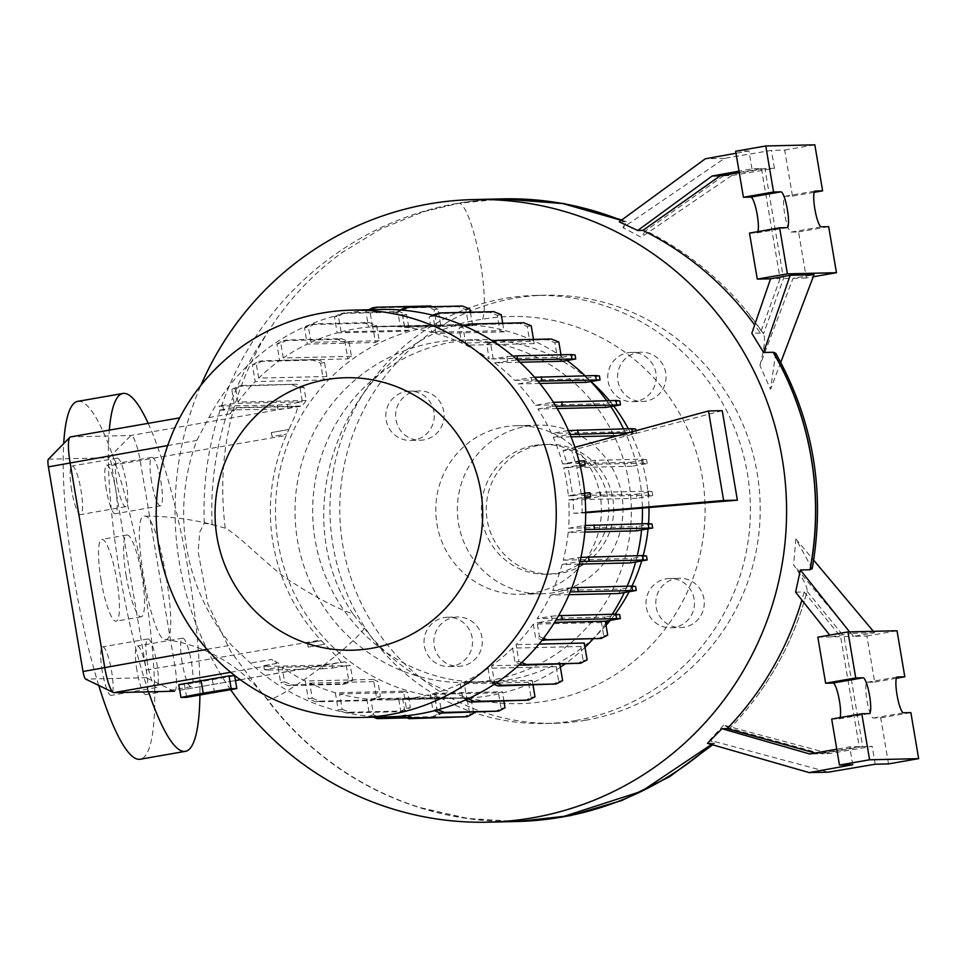 <?xml version="1.0" encoding="UTF-8"?>
<svg xmlns="http://www.w3.org/2000/svg" width="967" height="967" viewBox="0 0 967 967"><rect width="100%" height="100%" fill="white"/><g stroke="black" fill="none" stroke-linecap="round" stroke-linejoin="round"><path stroke-width="0.73" stroke-dasharray="4.83 3.63" d="M165.502 639.477C180.817 641.701 159.084 512.715 144.651 516.173C129.155 513.501 151.118 642.547 165.502 639.477L165.164 639.453C202.599 644.844 234.195 661.875 259.954 690.559L267.811 699.83A311.277 305.657 -91.3 0 0 419.92 807.542A311.277 305.657 -91.3 0 0 561.936 816.982A311.277 305.657 -91.3 0 0 652.652 785.627M353.003 613.997C279.39 504.194 352.798 336.395 482.666 319.231A193.63 190.136 88.7 0 1 702.332 477.36A193.63 190.136 88.7 0 1 547.225 700.918A193.63 190.136 88.7 0 1 364.269 628.042L353.003 613.997C334.522 607.457 311.918 595.358 285.192 577.686C262.734 560.546 236.734 533.579 225.238 528.187L215.798 525.468C192.493 519.231 168.79 516.136 144.699 516.173L144.651 516.173M215.798 525.468L204.291 523.159L199.818 532.019L198.114 551.601L207.929 604.133L230.811 651.625L259.954 690.559M101.112 580.49A41.521 7.772 -99.9 0 1 101.825 539.405A41.521 7.772 -99.9 0 1 116.814 580.115A41.521 7.772 -99.9 0 1 116.1 621.201A41.521 7.772 -99.9 0 1 101.112 580.49M126.218 576.102A41.521 7.772 -99.9 0 1 126.931 535.017A41.521 7.772 -99.9 0 1 141.919 575.74A41.521 7.772 -99.9 0 1 141.206 616.825A41.521 7.772 -99.9 0 1 126.218 576.102M675.969 578.604A24.646 24.211 88.7 0 1 704.169 600.531A24.646 24.211 88.7 0 1 680.659 627.547A24.646 24.211 88.7 0 1 675.969 578.604M666.166 578.834A24.646 24.211 88.7 0 1 694.366 600.761A24.646 24.211 88.7 0 1 670.856 627.776A24.646 24.211 88.7 0 1 666.166 578.834M637.736 352.544A24.646 24.211 88.7 0 1 665.937 374.471A24.646 24.211 88.7 0 1 642.426 401.486A24.646 24.211 88.7 0 1 637.736 352.544M627.921 352.774A24.646 24.211 88.7 0 1 656.134 374.7A24.646 24.211 88.7 0 1 632.611 401.716A24.646 24.211 88.7 0 1 627.921 352.774M415.786 391.284A24.646 24.211 88.7 0 1 443.986 413.211A24.646 24.211 88.7 0 1 420.476 440.227A24.646 24.211 88.7 0 1 415.786 391.284M405.971 391.526A24.646 24.211 88.7 0 1 434.171 413.441A24.646 24.211 88.7 0 1 410.661 440.468A24.646 24.211 88.7 0 1 405.971 391.526M454.019 617.357A24.646 24.211 88.7 0 1 482.219 639.272A24.646 24.211 88.7 0 1 458.709 666.299A24.646 24.211 88.7 0 1 454.019 617.357M444.204 617.587A24.646 24.211 88.7 0 1 472.404 639.501A24.646 24.211 88.7 0 1 448.893 666.529A24.646 24.211 88.7 0 1 444.204 617.587M71.667 490.402A24.646 4.617 -99.9 0 1 72.09 465.997A24.646 4.617 -99.9 0 1 80.986 490.172A24.646 4.617 -99.9 0 1 80.563 514.577A24.646 4.617 -99.9 0 1 71.667 490.402M116.862 482.509A24.646 4.617 -99.9 0 1 117.285 458.116A24.646 4.617 -99.9 0 1 126.181 482.291A24.646 4.617 -99.9 0 1 125.758 506.684A24.646 4.617 -99.9 0 1 116.862 482.509M106.346 489.58A24.646 4.617 -99.9 0 1 106.769 465.187A24.646 4.617 -99.9 0 1 115.665 489.362A24.646 4.617 -99.9 0 1 115.254 513.755A24.646 4.617 -99.9 0 1 106.346 489.58M151.553 481.687A24.646 4.617 -99.9 0 1 151.976 457.294A24.646 4.617 -99.9 0 1 160.873 481.469A24.646 4.617 -99.9 0 1 160.449 505.862A24.646 4.617 -99.9 0 1 151.553 481.687M136.939 670.433A24.646 4.617 -99.9 0 1 137.362 646.041A24.646 4.617 -99.9 0 1 146.259 670.216A24.646 4.617 -99.9 0 1 145.836 694.608A24.646 4.617 -99.9 0 1 136.939 670.433M182.134 662.54A24.646 4.617 -99.9 0 1 182.558 638.147A24.646 4.617 -99.9 0 1 191.454 662.322A24.646 4.617 -99.9 0 1 191.043 686.715A24.646 4.617 -99.9 0 1 182.134 662.54M102.248 671.243A24.646 4.617 -99.9 0 1 102.671 646.85A24.646 4.617 -99.9 0 1 111.568 671.025A24.646 4.617 -99.9 0 1 111.145 695.418A24.646 4.617 -99.9 0 1 102.248 671.243M147.455 663.362A24.646 4.617 -99.9 0 1 147.878 638.957A24.646 4.617 -99.9 0 1 156.775 663.132A24.646 4.617 -99.9 0 1 156.352 687.537A24.646 4.617 -99.9 0 1 147.455 663.362M712.945 743.176L711.482 744.481A311.277 305.657 -91.3 0 0 712.945 743.152L714.673 742.994L709.645 740.214L828.453 772.149M707.457 743.321L712.824 743.2A311.386 305.777 88.7 0 1 711.422 744.469M230.69 689.761A311.386 305.777 88.7 0 1 200.894 385.325M225.238 528.187C216.62 458.431 230.424 393.702 266.65 333.99C286.595 301.837 311.7 274.701 341.967 252.605L380.95 228.865L423.159 211.833L458.153 203.384A311.277 305.657 -91.3 0 1 624.767 221.769L619.255 221.83M491.732 680.091A171.268 168.173 88.7 0 1 467.218 682.509A171.268 168.173 88.7 0 1 295.805 527.777A171.268 168.173 88.7 0 1 434.63 342.487A171.268 168.173 88.7 0 1 459.144 340.07A171.268 168.173 88.7 0 1 630.557 494.802A171.268 168.173 88.7 0 1 491.732 680.091M606.031 625.323A171.268 168.173 88.7 0 1 509.367 679.68A171.268 168.173 88.7 0 1 484.854 682.098A171.268 168.173 88.7 0 1 313.441 527.366A171.268 168.173 88.7 0 1 452.266 342.076A171.268 168.173 88.7 0 1 476.791 339.659A171.268 168.173 88.7 0 1 590.946 381.53M560.364 667.206A186.849 183.476 88.7 0 1 490.124 695.551A186.849 183.476 88.7 0 1 463.374 698.186A186.849 183.476 88.7 0 1 276.369 529.384A186.849 183.476 88.7 0 1 427.825 327.233A186.849 183.476 88.7 0 1 454.575 324.598A186.849 183.476 88.7 0 1 567.037 360.486M390.45 716.765A203.699 200.024 88.7 0 1 250.441 663.108L231.379 645.074A203.699 200.024 88.7 0 1 196.772 440.468L208.908 417.575A203.699 200.024 88.7 0 1 351.698 312.341A203.699 200.024 88.7 0 1 380.853 309.476M532.648 593.109A84.334 82.811 88.7 0 1 520.572 594.294A84.334 82.811 88.7 0 1 436.165 518.107A84.334 82.811 88.7 0 1 504.532 426.858A84.334 82.811 88.7 0 1 516.608 425.673A84.334 82.811 88.7 0 1 601.015 501.861A84.334 82.811 88.7 0 1 532.648 593.109M554.236 592.602A84.334 82.811 88.7 0 1 542.161 593.786A84.334 82.811 88.7 0 1 457.754 517.599A84.334 82.811 88.7 0 1 526.121 426.35A84.334 82.811 88.7 0 1 538.184 425.166A84.334 82.811 88.7 0 1 622.603 501.353A84.334 82.811 88.7 0 1 554.236 592.602M575.861 720.475A214.082 210.214 88.7 0 1 545.219 723.497A214.082 210.214 88.7 0 1 330.944 530.085A214.082 210.214 88.7 0 1 504.484 298.477A214.082 210.214 88.7 0 1 535.138 295.455A214.082 210.214 88.7 0 1 749.401 488.867A214.082 210.214 88.7 0 1 575.861 720.475M585.676 720.246A214.082 210.214 88.7 0 1 555.034 723.268A214.082 210.214 88.7 0 1 340.759 529.856A214.082 210.214 88.7 0 1 514.299 298.247A214.082 210.214 88.7 0 1 544.941 295.225A214.082 210.214 88.7 0 1 759.216 488.637A214.082 210.214 88.7 0 1 585.676 720.246M539.175 445.303A64.874 63.701 88.7 0 1 548.458 444.397A64.874 63.701 88.7 0 1 613.392 502.997A64.874 63.701 88.7 0 1 560.8 573.189A64.874 63.701 88.7 0 1 551.516 574.096A64.874 63.701 88.7 0 1 486.582 515.496A64.874 63.701 88.7 0 1 539.175 445.303M534.268 445.424A64.874 63.701 88.7 0 1 543.551 444.506A64.874 63.701 88.7 0 1 608.485 503.118A64.874 63.701 88.7 0 1 555.892 573.298A64.874 63.701 88.7 0 1 546.609 574.217A64.874 63.701 88.7 0 1 481.675 515.604A64.874 63.701 88.7 0 1 534.268 445.424M764.909 168.524L723.606 175.728L731.693 175.547L774.422 168.294L764.909 168.524L783.512 278.496L763.507 333.772A310.709 305.101 -91.3 0 0 746.464 310.963A310.709 305.101 -91.3 0 0 645.714 230.738L641.169 237.241L622.941 227.632L724.634 158.322L771.4 150.393L784.696 150.078L792.481 196.12L785.119 196.289A18.168 3.397 80.1 0 0 785.035 196.301A18.168 3.397 80.1 0 0 784.721 214.275A18.168 3.397 80.1 0 0 791.175 232.092L798.537 231.923L806.321 277.964L813.247 276.755M873.358 631.318L874.579 632.781L853.583 636.334L866.891 636.02L874.676 682.061L867.314 682.231A18.168 3.397 80.1 0 0 867.218 682.243A18.168 3.397 80.1 0 0 866.916 700.217A18.168 3.397 80.1 0 0 873.37 718.046L880.732 717.865L888.516 763.906M148.169 423.353A181.639 33.978 -99.9 0 1 188.505 571.606A181.639 33.978 -99.9 0 1 199.915 695.213M148.567 691.84A181.639 33.978 -99.9 0 1 119.823 573.226A181.639 33.978 -99.9 0 1 109.295 430.134M77.723 401.365A181.639 33.978 -99.9 0 1 143.297 579.499A181.639 33.978 -99.9 0 1 140.191 759.24M98.755 685.446A181.639 33.978 -99.9 0 1 74.628 581.107A181.639 33.978 -99.9 0 1 63.701 443.599M341.061 331.838L338.414 316.149L344.832 312.812L399.105 311.531L406.599 314.541L409.246 330.231L341.061 331.838A186.849 183.476 88.7 0 1 354.502 328.961A186.849 183.476 88.7 0 1 368.536 327.076L365.864 311.265L371.509 309.694M494.657 711.809L501.075 708.473L498.428 692.795L430.242 694.403A186.849 183.476 88.7 0 1 416.801 697.28A186.849 183.476 88.7 0 1 402.768 699.165L405.439 714.964L401.498 715.653L402.61 716.1M463.266 717.381L469.684 714.045L466.952 697.884A186.849 183.476 -91.3 0 0 470.953 697.558L402.768 699.165M466.952 697.884L398.767 699.492A186.849 183.476 88.7 0 1 390.052 699.915A186.849 183.476 88.7 0 1 370.929 699.346L373.564 714.915L369.624 715.604L373.504 717.163M407.107 717.901L431.391 717.333L437.809 713.997L434.993 697.352A186.849 183.476 -91.3 0 0 439.127 697.739L370.929 699.346M434.993 697.352L366.807 698.96A186.849 183.476 88.7 0 1 339.586 693.943L342.185 709.258L338.232 709.935L345.727 712.945L400.012 711.676L406.43 708.34L403.517 691.151A186.849 183.476 -91.3 0 0 407.772 692.336L339.586 693.943M403.517 691.151L335.331 692.759A186.849 183.476 88.7 0 1 309.682 683.125L312.22 698.138L308.28 698.827L315.774 701.837L370.047 700.555L376.465 697.219L373.455 679.402A186.849 183.476 -91.3 0 0 377.867 681.517L309.682 683.125M373.455 679.402L305.27 681.01A186.849 183.476 88.7 0 1 282.134 667.29L284.6 681.928L280.66 682.617L288.154 685.615L342.427 684.346L348.845 681.01L346.259 665.695L278.073 667.303L264.426 669.684L263.749 665.671L267.641 666.42L321.926 665.139L344.941 661.791A186.849 183.476 -91.3 0 0 350.32 665.683L282.134 667.29M344.941 661.791L240.287 679.704M288.903 429.505L271.256 432.575L288.903 429.505A186.849 183.476 -91.3 0 0 286.824 434.002L286.184 435.452A186.849 183.476 -91.3 0 0 320.79 640.057L321.37 640.674A186.849 183.476 -91.3 0 0 324.791 644.215L324.707 644.215C333.82 653.281 339.212 659.168 340.868 661.887M208.908 417.575L230.11 413.876L236.855 407.881L297.195 406.454C298.078 408.533 295.273 416.221 288.807 429.505M179.705 417.841L70.651 436.891L130.992 435.464L297.195 406.454M230.11 413.876A186.849 183.476 88.7 0 1 234.171 407.566L219.799 410.068L219.122 406.055L277.239 405.161L287.308 404.448L302.345 401.825L234.159 403.432L231.802 389.532L235.743 388.843L242.161 385.507L296.446 384.225L303.94 387.235L306.176 400.483A186.849 183.476 -91.3 0 0 302.357 405.959L234.171 407.566M306.176 400.483L237.991 402.091A186.849 183.476 88.7 0 1 255.228 381.59L252.375 364.764L256.328 364.075L262.746 360.739L317.019 359.458L324.513 362.468L326.882 376.501A186.849 183.476 -91.3 0 0 323.413 379.983L255.228 381.59M326.882 376.501L258.697 378.109A186.849 183.476 88.7 0 1 279.656 360.522L276.864 343.998L280.805 343.309L287.223 339.973L341.496 338.692L348.99 341.702L351.468 356.364A186.849 183.476 -91.3 0 0 347.842 358.914L279.656 360.522M351.468 356.364L283.283 357.971A186.849 183.476 88.7 0 1 307.252 344.119L304.496 327.861L308.437 327.172L314.855 323.836L369.14 322.555L376.622 325.565L379.197 340.759A186.849 183.476 -91.3 0 0 375.438 342.511L307.252 344.119M379.197 340.759L311.011 342.366A186.849 183.476 88.7 0 1 337.181 332.866L334.473 316.838L338.414 316.149M409.246 330.231A186.849 183.476 -91.3 0 0 405.366 331.258L337.181 332.866M178.786 684.672L184.455 684.539L234.679 675.776M432.382 306.72L437.991 308.981L440.722 325.13A186.849 183.476 -91.3 0 0 436.721 325.468L368.536 327.076M440.722 325.13L372.537 326.737A186.849 183.476 88.7 0 1 381.252 326.326A186.849 183.476 88.7 0 1 400.374 326.882L397.739 311.314L402.574 310.165M470.409 312.232L472.682 325.674A186.849 183.476 -91.3 0 0 468.56 325.287L400.374 326.882M472.682 325.674L404.496 327.281A186.849 183.476 88.7 0 1 431.717 332.297L429.118 316.983L434.401 315.605M502.707 323.28L504.158 331.874A186.849 183.476 -91.3 0 0 499.903 330.69L431.717 332.297M504.158 331.874L435.972 333.482A186.849 183.476 88.7 0 1 461.622 343.104L459.083 328.091L465.187 326.278M533.518 339.429L534.219 343.623A186.849 183.476 -91.3 0 0 529.807 341.496L461.622 343.104M534.219 343.623L466.034 345.231A186.849 183.476 88.7 0 1 489.181 358.95L486.703 344.312L493.907 341.919M562.734 361.235A186.849 183.476 -91.3 0 0 557.367 357.343L489.181 358.95M519.92 362.238L494.548 362.843A186.849 183.476 88.7 0 1 514.698 380.406L531.221 377.529L531.898 381.542L537.894 381.119M586.304 382.34A186.849 183.476 -91.3 0 0 582.883 378.81L514.698 380.406M539.804 383.44L518.119 383.947A186.849 183.476 88.7 0 1 535.416 405.306L551.637 402.477L552.314 406.491L555.844 406.237M606.104 407.397A186.849 183.476 -91.3 0 0 603.601 403.698L535.416 405.306M557.222 408.545L537.918 409.005A186.849 183.476 88.7 0 1 551.541 433.421L567.508 430.629L568.185 434.654L570.119 434.509M628.429 432.757L636.371 433.047L621.443 435.646A186.849 183.476 -91.3 0 0 619.726 431.814L551.541 433.421M621.443 435.646L617.466 435.742M571.062 436.83L553.257 437.253A186.849 183.476 88.7 0 1 562.613 463.906L578.351 461.162L579.028 465.175L580.007 465.115M631.814 466.263L576.791 467.557L595.624 464.317L643.381 463.193L647.213 463.568L631.814 466.263A186.849 183.476 -91.3 0 0 630.798 462.299L575.776 463.604L571.642 450.344L563.048 450.537L567.109 463.809L562.613 463.906M636.842 498.319L581.82 499.613L601.123 496.289L648.869 495.164L652.713 495.551L636.842 498.319A186.849 183.476 -91.3 0 0 636.516 494.246L581.493 495.539L576.791 467.557M636.346 530.859A186.849 183.476 -91.3 0 0 636.721 526.652L568.536 528.26A186.849 183.476 88.7 0 0 568.656 499.927L573.165 499.818L573.661 513.272L582.255 513.078L581.82 499.613M584.83 532.068L568.161 532.466A186.849 183.476 88.7 0 1 563.253 560.183L578.29 557.56L578.967 561.573L579.995 561.501M630.279 562.915A186.849 183.476 -91.3 0 0 631.439 558.575L563.253 560.183M579.354 564.112L562.093 564.51A186.849 183.476 88.7 0 1 552.665 590.619L567.411 588.057L568.088 592.07L570.167 591.925M618.771 593.52A186.849 183.476 -91.3 0 0 620.85 589.024L552.665 590.619M569.007 594.693L550.586 595.116A186.849 183.476 88.7 0 1 537.132 618.675L551.504 616.16L552.181 620.185L556.073 619.907M597.328 639.127L603.746 635.79L601.498 622.543A186.849 183.476 -91.3 0 0 605.318 617.067L537.132 618.675M601.498 622.543L533.313 624.15A186.849 183.476 88.7 0 1 516.076 644.651L518.928 661.476L514.976 662.165L519.98 664.172M538.945 644.107L516.076 644.651M576.755 663.894L583.174 660.558L580.792 646.512A186.849 183.476 -91.3 0 0 584.261 643.043M580.792 646.512L512.607 648.12A186.849 183.476 88.7 0 1 491.647 665.719L494.451 682.243L490.499 682.932L494.101 684.37M552.278 684.66L558.684 681.324L556.206 666.662A186.849 183.476 -91.3 0 0 559.833 664.111L522.047 665.006M518.989 665.078L491.647 665.719M556.206 666.662L488.021 668.27A186.849 183.476 88.7 0 1 464.051 682.11L466.807 698.379L462.867 699.068L465.296 700.048M524.634 700.797L531.052 697.461L528.478 682.267A186.849 183.476 -91.3 0 0 532.237 680.502L464.051 682.11M528.478 682.267L460.292 683.862A186.849 183.476 88.7 0 1 434.123 693.363L436.83 709.391L432.89 710.08L434.437 710.709M498.428 692.795A186.849 183.476 -91.3 0 0 502.308 691.756L434.123 693.363M585.083 375.788A186.849 183.476 88.7 0 1 590.813 381.554M606.696 400.701A186.849 183.476 88.7 0 1 610.781 406.575M623.51 428.84A186.849 183.476 88.7 0 1 642.414 508.074M642.064 523.751A186.849 183.476 88.7 0 1 641.556 529.952M637.253 555.699A186.849 183.476 88.7 0 1 635.645 561.972M627.172 586.171A186.849 183.476 88.7 0 1 624.307 592.553M612.22 614.263A186.849 183.476 88.7 0 1 607.82 620.766M605.753 623.642A186.849 183.476 88.7 0 1 592.892 639.223M584.987 647.31A186.849 183.476 88.7 0 1 564.716 664.172M568.161 532.466L585.035 529.578M568.536 528.26L583.826 525.601L584.503 529.614M568.656 499.927L585.047 497.123M568.33 495.841L572.827 495.745L568.125 467.762L563.628 467.871A186.849 183.476 88.7 0 1 568.33 495.841L583.85 493.134L584.527 497.159M563.628 467.871L579.028 465.175M553.257 437.253L568.185 434.654M537.918 409.005L552.314 406.491M518.119 383.947L531.898 381.542M494.548 362.843L517.309 359.881M560.993 354.804L561.416 357.331L493.23 358.938L506.877 356.557L507.566 360.57M493.23 358.938L490.644 343.623M466.034 345.231L463.024 327.402M435.972 333.482L433.071 316.294M404.496 327.281L401.68 310.625M372.537 326.737L369.805 310.576M311.011 342.366L308.437 327.172M283.283 357.971L280.805 343.309M258.697 378.109L256.328 364.075M237.991 402.091L235.743 388.843M234.159 403.432L219.122 406.055M264.91 665.779L276.755 663.398A186.849 183.476 88.7 0 1 271.642 659.409L250.441 663.108M276.755 663.398L263.749 665.671M278.073 667.303L280.66 682.617M305.27 681.01L308.28 698.827M335.331 692.759L338.232 709.935M366.807 698.96L369.624 715.604M398.767 699.492L401.498 715.653M430.242 694.403L432.89 710.08M460.292 683.862L462.867 699.068M488.021 668.27L490.499 682.932M512.607 648.12L514.976 662.165M533.313 624.15L535.561 637.398L542.197 640.057M552.181 620.185L537.144 622.808L539.501 636.709L535.561 637.398M550.586 595.116L568.088 592.07M562.093 564.51L578.967 561.573M271.401 432.563L272.09 436.576L286.824 434.002L272.078 436.576L271.256 432.575M174.519 691.187A25.952 4.859 80.1 0 0 174.834 665.538L140.227 460.933A25.952 4.859 80.1 0 0 130.992 435.464L108.908 457.766A7.784 1.45 -99.9 0 1 111.676 465.393L146.283 669.998A7.784 1.45 -99.9 0 1 146.114 677.71L85.773 679.124L113.913 692.65M324.707 644.215L308.147 647.104L307.591 643.091L321.37 640.674L307.591 643.091L308.268 647.104L324.791 644.215M278.859 663.35L271.642 659.409M849.57 631.886L850.73 633.337L831.137 636.866L829.734 635.101M852.761 764.752L849.739 746.838L836.769 749.171M795.599 592.155L804.145 591.961L840.637 636.649L859.24 746.621L849.739 746.838M859.24 746.621L817.937 753.825L809.85 754.018M862.673 746.536L821.37 753.752L729.88 728.308A310.709 305.101 88.7 0 0 755.59 698.065A310.709 305.101 88.7 0 0 807.058 591.236L844.082 636.564L862.673 746.536L872.186 746.319L829.456 753.559L821.37 753.752M831.68 719.025L839.03 718.856A18.168 3.397 80.1 0 0 839.126 718.844A18.168 3.397 80.1 0 0 840.081 717.55M880.732 717.865L910.866 712.606M874.676 682.061L896.397 678.266M866.891 636.02L897.025 630.762M874.579 632.781L850.73 633.337M817.828 637.18L840.637 636.649M875.22 764.22L872.186 746.319M844.082 636.564L853.583 636.334L793.629 564.873C803.287 578.762 807.759 587.549 807.058 591.236L807.179 590.91C796.796 629.988 779.595 665.707 755.59 698.065M804.145 591.961A311.386 305.777 88.7 0 1 801.873 600.048M817.937 753.825L815.181 753.063M812.195 568.632L795.853 538.921L813.67 560.171M729.88 728.308L723.691 725.141L829.456 753.559M795.853 538.921L793.629 564.873M723.691 725.141L709.645 740.214M739.235 172.489L761.476 168.609L751.975 168.826L739.006 171.159M751.975 168.826L748.942 150.925L735.984 153.257M792.481 196.12L814.202 192.324M784.696 150.078L814.83 144.82M735.645 151.239L748.942 150.925M724.634 158.322L705.294 158.781M749.485 233.083L756.847 232.902A18.168 3.397 80.1 0 0 756.931 232.902A18.168 3.397 80.1 0 0 757.898 231.609M798.537 231.923L828.671 226.665M761.476 168.609L780.079 278.581L770.566 278.798M780.079 278.581L760.352 333.083A311.386 305.777 -91.3 0 0 754.671 324.997M723.606 175.728L645.714 230.738M806.321 277.964L783.512 278.496M774.422 168.294L771.4 150.393M775.679 353.221L770.542 389.29L759.917 365.514L793.025 278.278L814.021 274.713M780.756 362.371L770.542 389.29M760.352 333.083L751.818 333.277M759.917 365.514C764.377 348.64 765.574 338.063 763.507 333.772L746.464 310.963M731.693 175.547L641.169 237.241M622.941 227.632L626.29 221.781L624.622 221.697A311.386 305.777 88.7 0 0 621.285 220.343L624.718 221.709M609.428 400.64A171.268 168.173 88.7 0 1 613.731 406.067M628.32 428.732A171.268 168.173 88.7 0 1 648.966 507.53M648.543 523.643A171.268 168.173 88.7 0 1 648.083 528.804M643.188 555.626A171.268 168.173 88.7 0 1 641.701 560.92M631.971 586.087A171.268 168.173 88.7 0 1 629.154 591.707M615.024 614.202A171.268 168.173 88.7 0 1 610.25 620.343M48.35 459.289A7.784 1.45 -99.9 0 1 48.568 459.18L108.908 457.766M518.928 661.476L521.684 662.576M587.114 659.869L583.174 660.558M473.455 712.316L470.953 697.558M405.439 714.964L407.155 715.653M473.625 713.356L469.684 714.045M284.6 681.928L292.094 684.926L346.367 683.657L352.786 680.321L350.32 665.683M264.426 669.684L268.258 670.058L267.641 666.42M268.258 670.058L322.543 668.777L321.926 665.139M322.543 668.777L332.612 668.076L331.935 664.063M292.094 684.926L288.154 685.615M346.367 683.657L342.427 684.346M352.786 680.321L348.845 681.01M332.612 668.076L346.259 665.695M276.864 343.998L283.271 340.662L337.556 339.381L345.05 342.391L347.842 358.914M283.271 340.662L287.223 339.973M337.556 339.381L341.496 338.692M345.05 342.391L348.99 341.702M404.158 307.977L458.431 306.708L465.925 309.706L468.56 325.287M397.739 311.314L400.314 309.984M458.431 306.708L462.371 306.019M465.925 309.706L469.865 309.029M493.122 340.976L547.395 339.695L554.889 342.705L557.367 357.343M486.703 344.312L492.747 341.17M506.877 356.557L512.969 356.122M554.889 342.705L558.829 342.016M575.063 354.949L561.416 357.331M547.395 339.695L551.335 339.006M585.676 512.256L573.661 513.272M582.255 513.078L585.676 512.788M722.24 410.661L571.642 450.344M563.048 450.537L574.906 447.322M595.624 464.317L594.947 460.304L642.692 459.18L646.536 459.555L630.798 462.299M594.947 460.304L575.776 463.604M567.109 463.809L584.431 460.739M578.351 461.162L579.003 461.114M568.125 467.762L580.127 465.635M601.123 496.289L600.447 492.276L648.192 491.151L652.036 491.538L636.516 494.246M600.447 492.276L581.493 495.539M572.827 495.745L589.918 492.711M583.85 493.134L584.697 493.073M573.165 499.818L585.095 497.703M642.692 459.18L643.381 463.193M646.536 459.555L647.213 463.568M648.192 491.151L648.869 495.164M652.036 491.538L652.713 495.551M635.597 586.449L620.85 589.024M567.411 588.057L571.835 587.743M494.451 682.243L496.228 682.956M562.637 680.635L558.684 681.324M405.705 717.345L435.331 716.644L441.75 713.308L439.127 697.739M373.564 714.915L378.846 717.031M435.331 716.644L431.391 717.333M441.75 713.308L437.809 713.997M304.496 327.861L310.915 324.525L365.2 323.244L372.682 326.254L375.438 342.511M310.915 324.525L314.855 323.836M365.2 323.244L369.14 322.555M372.682 326.254L376.622 325.565M435.537 313.646L489.822 312.365L497.316 315.375L499.903 330.69M429.118 316.983L432.636 315.157M489.822 312.365L493.762 311.676M497.316 315.375L501.257 314.686M599.407 375.921L582.883 378.81M531.221 377.529L534.606 377.287M619.69 614.565L605.318 617.067M551.504 616.16L558.563 615.665M537.144 622.808L554.55 622.397M607.687 635.101L603.746 635.79M539.501 636.709L543.539 638.329M533.022 685.107L532.237 680.502M466.807 698.379L467.968 698.839M534.993 696.772L531.052 697.461M342.185 709.258L349.667 712.256L403.952 710.987L410.371 707.651L407.772 692.336M349.667 712.256L345.727 712.945M403.952 710.987L400.012 711.676M410.371 707.651L406.43 708.34M219.799 410.068L277.916 409.174L287.985 408.461L302.357 405.959M231.802 389.532L238.22 386.196L242.161 385.507M238.22 386.196L296.446 384.225M292.505 384.914L299.988 387.924L303.94 387.235M287.985 408.461L287.308 404.448M299.988 387.924L302.345 401.825M223.643 410.455L222.966 406.43M277.916 409.174L277.239 405.161M334.473 316.838L340.892 313.501L395.165 312.22L402.659 315.23L405.366 331.258M340.892 313.501L344.832 312.812M395.165 312.22L399.105 311.531M402.659 315.23L406.599 314.541M465.502 324.755L519.775 323.474L527.269 326.483L529.807 341.496M459.083 328.091L463.761 325.661M519.775 323.474L523.715 322.785M527.269 326.483L531.209 325.794M619.823 400.87L603.601 403.698M551.637 402.477L553.426 402.345M652.012 523.993L636.721 526.652M583.826 525.601L585.325 525.492M503.916 701.28L502.308 691.756M436.83 709.391L437.846 709.802M505.016 707.784L501.075 708.473M312.22 698.138L319.714 701.148L373.987 699.878L380.406 696.542L377.867 681.517M319.714 701.148L315.774 701.837M373.987 699.878L370.047 700.555M380.406 696.542L376.465 697.219M252.375 364.764L258.793 361.428L313.078 360.147L320.573 363.157L323.413 379.983M258.793 361.428L262.746 360.739M313.078 360.147L317.019 359.458M320.573 363.157L324.513 362.468M372.283 307.929L426.556 306.66L434.05 309.658L436.721 325.468M365.864 311.265L368.778 309.754M426.556 306.66L430.496 305.971M434.05 309.658L437.991 308.981M635.694 429.022L619.726 431.814M567.508 430.629L568.451 430.569M632.37 431.693L632.527 432.66M635.972 430.702L636.371 433.047M646.476 555.952L631.439 558.575M578.29 557.56L580.937 557.367M186.619 697.328L184.455 684.539M214.553 692.88L212.389 680.091M364.269 628.042A60.981 6.817 -37.1 0 1 318.397 669.357A60.981 6.817 -37.1 0 1 268.427 699.878A60.981 6.817 -37.1 0 1 267.811 699.83M204.291 523.159A311.386 305.777 88.7 0 1 457.875 203.275A311.386 305.777 88.7 0 1 502.453 198.888M517.115 821.491A311.386 305.777 88.7 0 1 263.556 694.608M482.666 319.219A60.981 11.411 80.1 0 0 483.282 316.85A60.981 11.411 80.1 0 0 484.189 309.428A60.981 11.411 80.1 0 0 484.358 301.063A60.981 11.411 80.1 0 0 483.947 291.297A60.981 11.411 80.1 0 0 483.017 280.889A60.981 11.411 80.1 0 0 458.829 203.263A60.981 11.411 80.1 0 0 458.515 203.288L458.515 203.288A60.981 11.411 80.1 0 0 458.153 203.384M791.175 232.092L821.309 226.834M873.37 718.046L903.504 712.776M230.666 672.27L265.429 666.203M179.729 690.269L235.477 680.538L179.729 690.281M111.676 465.393L286.184 435.452M146.283 669.998L320.79 640.057M206.998 649.328L231.379 645.074M839.03 718.856L869.164 713.586M867.314 682.231L897.255 677.009M785.119 196.289L815.072 191.067M756.847 232.902L786.981 227.644M212.124 524.513A304.956 299.456 88.7 0 1 266.65 333.99M167.702 445.545L196.772 440.468M174.253 691.224L146.114 677.71M48.568 459.18L70.651 436.891M126.931 535.017L101.825 539.405M669.696 578.496L679.499 578.266M631.451 352.435L641.266 352.193M409.5 391.176L419.315 390.946M447.733 617.236L457.548 617.006M117.285 458.116L72.09 465.997M151.976 457.294L106.769 465.187M182.558 638.147L137.362 646.041M147.878 638.957L102.671 646.85M502.949 198.876L458.515 203.288L423.159 211.833M467.218 682.509L484.854 682.098M520.572 594.294L542.161 593.786M545.219 723.497L555.034 723.268M543.551 444.506L548.458 444.397M390.052 699.915L463.374 698.186M381.252 326.326L454.575 324.598M240.3 679.716L325.093 664.909M839.126 718.844L869.26 713.586M867.218 682.243L897.352 676.985M756.931 232.902L787.065 227.632M785.035 196.301L815.157 191.043M546.609 574.217L551.516 574.096M535.138 295.455L544.941 295.225M516.608 425.673L538.184 425.166M459.144 340.07L476.791 339.659M714.673 742.994L712.643 744.82M517.563 821.491L468.185 818.517L419.92 807.542M621.793 219.968L626.29 221.781M156.352 687.537L111.145 695.418M191.043 686.715L145.836 694.608M160.449 505.862L115.254 513.755M125.758 506.684L80.563 514.577M448.893 666.529L458.709 666.299M410.661 440.468L420.476 440.227M632.611 401.716L642.426 401.486M670.856 627.776L680.659 627.547M141.206 616.825L116.1 621.201"/><path stroke-width="1.45" d="M652.652 785.627A311.277 305.657 -91.3 0 0 711.47 744.481L641.556 791.32L561.742 817.103L517.115 821.491A311.386 305.777 88.7 0 0 561.694 817.103A311.386 305.777 88.7 0 0 711.422 744.469M200.894 385.325A311.386 305.777 88.7 0 1 428.913 203.964A311.386 305.777 88.7 0 1 473.492 199.577A311.386 305.777 88.7 0 1 785.144 480.889A311.386 305.777 88.7 0 1 532.732 817.792A311.386 305.777 88.7 0 1 488.154 822.18A311.386 305.777 88.7 0 1 230.69 689.761M371.582 648.301A136.287 133.821 88.7 0 1 216.983 536.999A136.287 133.821 88.7 0 1 326.145 379.656A136.287 133.821 88.7 0 1 480.744 490.958A136.287 133.821 88.7 0 1 371.582 648.301M390.172 714.577A203.699 200.024 88.7 0 1 361.017 717.454A203.699 200.024 88.7 0 1 157.137 533.421A203.699 200.024 88.7 0 1 322.265 313.042A203.699 200.024 88.7 0 1 351.42 310.165A203.699 200.024 88.7 0 1 555.3 494.197A203.699 200.024 88.7 0 1 390.172 714.577M351.42 310.165L380.853 309.476A203.699 200.024 88.7 0 1 584.733 493.508A203.699 200.024 88.7 0 1 419.605 713.888A203.699 200.024 88.7 0 1 390.45 716.765L361.017 717.454M814.855 209.017A18.168 3.397 80.1 0 0 821.309 226.834L828.671 226.665L836.455 272.706L787.404 273.854L779.62 227.825L786.981 227.644A18.168 3.397 80.1 0 0 787.065 227.632A18.168 3.397 80.1 0 0 787.343 209.416A18.168 3.397 80.1 0 0 780.925 191.841L773.564 192.01L765.779 145.981L814.83 144.82L822.615 190.862L815.254 191.031A18.168 3.397 80.1 0 0 815.157 191.043A18.168 3.397 80.1 0 0 814.855 209.017M897.038 694.959A18.168 3.397 80.1 0 0 903.504 712.776L910.866 712.606L918.65 758.648L869.599 759.796L861.802 713.767L869.164 713.586A18.168 3.397 80.1 0 0 869.26 713.586A18.168 3.397 80.1 0 0 869.526 695.358A18.168 3.397 80.1 0 0 863.108 677.782L855.747 677.952L847.962 631.922L897.025 630.762L904.81 676.803L897.449 676.973A18.168 3.397 80.1 0 0 897.352 676.985A18.168 3.397 80.1 0 0 897.038 694.959M199.915 695.213A181.639 33.978 -99.9 0 1 185.398 751.347A181.639 33.978 -99.9 0 1 148.567 691.84M185.398 751.347L140.191 759.24A181.639 33.978 -99.9 0 1 98.755 685.446M70.651 436.891A25.952 4.859 80.1 0 0 70.518 436.903A25.952 4.859 80.1 0 0 69.914 437.241A25.952 4.859 80.1 0 0 70.071 462.589L104.678 667.194A25.952 4.859 80.1 0 0 113.369 692.517A25.952 4.859 80.1 0 0 113.913 692.65L174.253 691.224A25.952 4.859 80.1 0 0 174.386 691.212A25.952 4.859 80.1 0 0 174.519 691.187M229.01 675.909L178.786 684.672L180.95 697.461L186.619 697.328L236.83 688.564L234.679 675.776L229.01 675.909L231.173 688.697L203.227 693.146L201.063 680.357M517.309 359.881L575.752 358.962L562.734 361.235L519.92 362.238M537.894 381.119L600.084 379.934L586.304 382.34L539.804 383.44M555.844 406.237L620.5 404.883L606.104 407.397L557.222 408.545M617.466 435.742L571.062 436.83M585.035 529.578L652.689 528.006L636.346 530.859L584.83 532.068M579.995 561.501L647.153 559.966L630.279 562.915L579.354 564.112M570.167 591.925L636.274 590.462L618.771 593.52L569.007 594.693M521.684 662.576L526.411 664.486L580.696 663.205L587.114 659.869L584.261 643.043L538.945 644.107M522.047 665.006L518.989 665.078M567.037 360.486A186.849 183.476 88.7 0 1 585.083 375.788M590.813 381.554A186.849 183.476 88.7 0 1 606.696 400.701M610.781 406.575A186.849 183.476 88.7 0 1 623.51 428.84M642.414 508.074A186.849 183.476 88.7 0 1 642.064 523.751M641.556 529.952A186.849 183.476 88.7 0 1 637.253 555.699M635.645 561.972A186.849 183.476 88.7 0 1 627.172 586.171M624.307 592.553A186.849 183.476 88.7 0 1 612.22 614.263M607.82 620.766A186.849 183.476 88.7 0 1 605.753 623.642M592.892 639.223A186.849 183.476 88.7 0 1 584.987 647.31M564.716 664.172A186.849 183.476 88.7 0 1 560.364 667.206M63.701 443.599A181.639 33.978 -99.9 0 1 77.723 401.365L122.93 393.472A181.639 33.978 -99.9 0 1 148.169 423.353M109.295 430.134A181.639 33.978 -99.9 0 1 122.93 393.472M763.592 352.496L751.818 333.277L770.566 278.798L790.172 275.281L763.592 352.496L773.189 352.266L775.679 353.221C813.465 420.597 825.637 492.396 812.195 568.632L809.971 569.744L800.374 569.974L849.57 631.886M800.374 569.974L795.599 592.155L829.734 635.101M801.873 600.048A311.386 305.777 88.7 0 1 727.184 728.598L721.986 728.719L809.85 754.018L836.769 749.171M721.986 728.719L707.457 743.321L809.125 772.597L852.761 764.752L839.465 765.054L831.68 719.025L861.802 713.767M840.081 717.55A18.168 3.397 80.1 0 0 838.812 697.497A18.168 3.397 80.1 0 0 832.974 683.04L825.625 683.222L817.828 637.18L847.962 631.922M825.625 683.222L855.747 677.952M839.465 765.054L869.599 759.796M918.65 758.648L888.516 763.906L875.22 764.22L828.453 772.149L809.125 772.597M896.397 678.266L904.81 676.803M815.181 753.063L727.184 728.598M813.67 560.171L873.358 631.318M739.006 171.159L712.087 176.006L637.724 230.497L619.255 221.83L705.294 158.781L735.984 153.257M739.235 172.489L720.173 175.813L712.087 176.006M814.202 192.324L822.615 190.862M757.898 231.609A18.168 3.397 80.1 0 0 756.617 211.555A18.168 3.397 80.1 0 0 750.791 197.099L743.43 197.268L735.645 151.239L765.779 145.981M743.43 197.268L773.564 192.01M770.566 278.798L757.27 279.112L749.485 233.083L779.62 227.825M757.27 279.112L787.404 273.854M813.247 276.755L836.455 272.706M754.671 324.997A311.386 305.777 -91.3 0 0 642.91 230.376L720.173 175.813M780.756 362.371L814.021 274.713L790.172 275.281M809.971 569.744A311.386 305.777 88.7 0 0 773.189 352.266L781.131 366.614A311.277 305.657 -91.3 0 0 773.382 352.399M637.724 230.497L642.91 230.376M590.946 381.53A171.268 168.173 88.7 0 1 609.428 400.64M613.731 406.067A171.268 168.173 88.7 0 1 628.32 428.732M648.966 507.53A171.268 168.173 88.7 0 1 648.543 523.643M648.083 528.804A171.268 168.173 88.7 0 1 643.188 555.626M641.701 560.92A171.268 168.173 88.7 0 1 631.971 586.087M629.154 591.707A171.268 168.173 88.7 0 1 615.024 614.202M610.25 620.343A171.268 168.173 88.7 0 1 606.031 625.323M85.773 679.124A7.784 1.45 -99.9 0 1 85.604 679.088A7.784 1.45 -99.9 0 1 83.005 671.497L48.398 466.88A7.784 1.45 -99.9 0 1 48.35 459.289L69.914 437.241M810.128 569.623A311.277 305.657 -91.3 0 0 781.131 366.614M519.98 664.172L522.47 665.175L580.696 663.205M526.411 664.486L522.47 665.175M407.155 715.653L412.933 717.973L467.206 716.692L473.625 713.356L473.455 712.316M402.61 716.1L408.993 718.662L467.206 716.692M412.933 717.973L408.993 718.662M400.314 309.984L404.158 307.977L408.098 307.288L462.371 306.019L469.865 309.029L470.409 312.232M402.574 310.165L408.098 307.288M492.747 341.17L497.062 340.287L551.335 339.006L558.829 342.016L560.993 354.804M512.969 356.122L516.946 355.844L517.635 359.857M516.946 355.844L571.231 354.563L571.908 358.588M571.231 354.563L575.063 354.949L575.752 358.962M493.907 341.919L497.062 340.287M585.676 512.788L737.374 500.169L723.642 500.495L585.676 512.256M574.906 447.322L708.497 410.975L723.642 500.495M737.374 500.169L722.24 410.661L708.497 410.975M579.003 461.114L584.431 460.739L585.108 464.752L580.127 465.635M580.007 465.115L585.108 464.752M584.697 493.073L589.918 492.711L590.607 496.724L585.095 497.703M585.047 497.123L590.607 496.724M571.835 587.743L631.753 586.062L635.597 586.449L636.274 590.462M577.48 587.344L578.157 591.357M631.753 586.062L632.43 590.075M496.228 682.956L501.933 685.252L556.218 683.971L562.637 680.635L559.869 664.293M494.101 684.37L497.993 685.941L556.218 683.971M501.933 685.252L497.993 685.941M378.846 717.031L381.058 717.925L405.705 717.345M373.504 717.163L377.118 718.614L407.107 717.901M381.058 717.925L377.118 718.614M432.636 315.157L439.489 312.957L493.762 311.676L501.257 314.686L502.707 323.28M434.401 315.605L439.489 312.957M534.606 377.287L595.563 375.547L599.407 375.921L600.084 379.934M541.29 376.816L541.967 380.841M595.563 375.547L596.252 379.56M558.563 615.665L615.846 614.178L619.69 614.565L620.367 618.578L605.33 621.201L554.55 622.397M542.197 640.057L601.269 638.438L607.687 635.101L605.33 621.201M556.073 619.907L620.367 618.578M561.573 615.459L562.25 619.472M615.846 614.178L616.523 618.191M543.539 638.329L546.996 639.719L543.043 640.408M546.996 639.719L601.269 638.438M467.968 698.839L474.301 701.389L528.574 700.108L534.993 696.772L533.022 685.107M465.296 700.048L470.349 702.078L528.574 700.108M474.301 701.389L470.349 702.078M463.761 325.661L469.442 324.066L523.715 322.785L531.209 325.794L533.518 339.429M465.187 326.278L469.442 324.066M553.426 402.345L615.979 400.483L619.823 400.87L620.5 404.883M561.706 401.764L562.383 405.777M615.979 400.483L616.656 404.496M585.325 525.492L648.168 523.606L652.012 523.993L652.689 528.006M593.895 524.888L594.572 528.901M648.168 523.606L648.857 527.619M437.846 709.802L444.324 712.401L498.609 711.12L505.016 707.784L503.916 701.28M434.437 710.709L440.384 713.09L498.609 711.12M444.324 712.401L440.384 713.09M368.778 309.754L372.283 307.929L376.223 307.24L430.496 305.971L432.382 306.72M371.509 309.694L376.223 307.24M568.451 430.569L631.85 428.647L635.694 429.022L635.972 430.702M570.119 434.509L628.429 432.757M577.577 429.928L578.254 433.941M631.85 428.647L632.37 431.693M580.937 557.367L642.632 555.566L646.476 555.952L647.153 559.966M588.359 556.847L589.036 560.86M642.632 555.566L643.321 559.579M203.227 693.146L180.95 697.461M236.83 688.564L231.173 688.697M113.913 692.65L230.666 672.27M240.3 679.716L235.477 680.55L240.287 679.704M83.005 671.497L206.998 649.328M832.974 683.04L863.108 677.782M750.791 197.099L780.925 191.841M48.398 466.88L167.702 445.545M502.453 198.888A311.386 305.777 88.7 0 1 621.285 220.343L562.927 203.59L502.453 198.888L473.492 199.577M488.154 822.18L517.115 821.491M70.518 436.903L179.705 417.841M85.604 679.088L113.369 692.517M712.643 744.82L669.623 776.682L621.793 800.531L570.578 815.616L517.563 821.491M502.949 198.876L563.398 203.445L621.793 219.968"/></g></svg>
